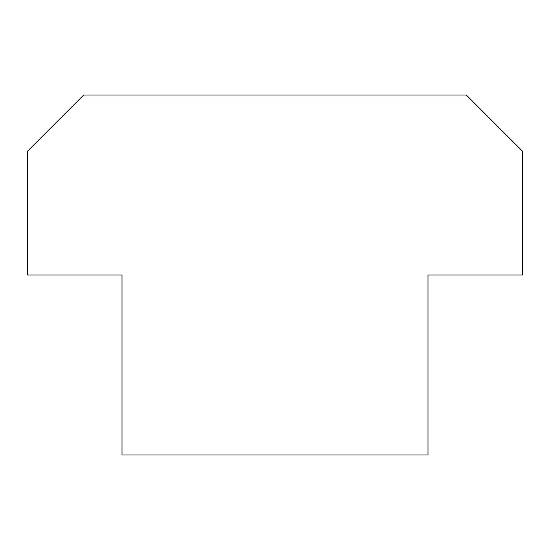 <?xml version="1.0" encoding="UTF-8"?>
<svg xmlns="http://www.w3.org/2000/svg" width="550" height="550" viewBox="0 0 550 550"><rect width="100%" height="100%" fill="white"/><g stroke="black" fill="none" stroke-linecap="round" stroke-linejoin="round"><path stroke-width="0.82" d="M522.5 275L428.003 275L428.003 455.001L121.997 455.001L121.997 275L27.5 275L27.5 151.25L83.751 94.999L466.249 94.999L522.5 151.25L522.5 275"/></g></svg>

